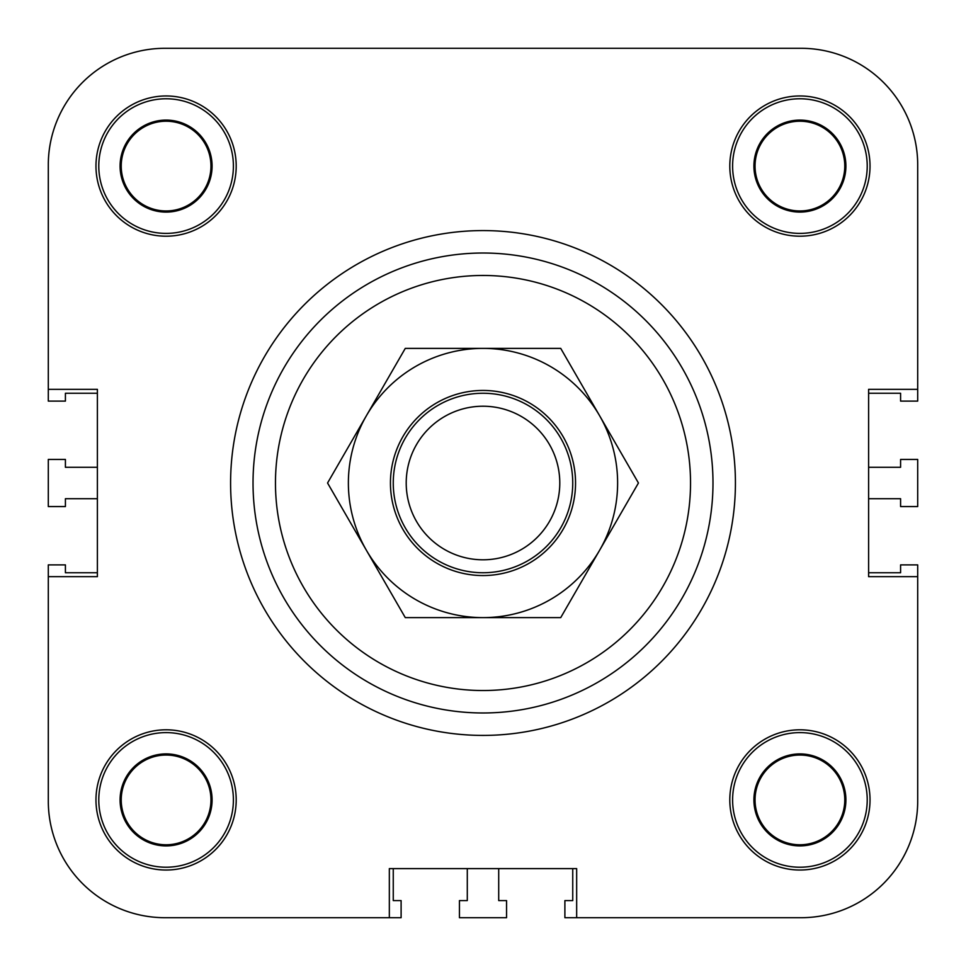 <?xml version="1.0" encoding="UTF-8"?>
<svg xmlns="http://www.w3.org/2000/svg" width="966" height="966" viewBox="0 0 966 966"><rect width="100%" height="100%" fill="white"/><g stroke="black" fill="none" stroke-linecap="round" stroke-linejoin="round"><path stroke-width="1.45" d="M212.085 799.908A45.994 45.994 0 0 1 143.089 839.744A45.994 45.994 0 0 1 143.089 760.073A45.994 45.994 0 0 1 212.085 799.908M98.786 799.908A67.306 67.306 0 0 0 199.745 858.206A67.306 67.306 0 0 0 199.745 741.622A67.306 67.306 0 0 0 98.786 799.908M48.3 389.334L48.3 164.969A116.669 116.669 0 0 1 164.969 48.3L801.031 48.3A116.669 116.669 0 0 1 917.7 164.969L917.7 401.107L900.59 401.107L900.59 393.259L868.615 393.259L868.615 467.29L900.59 467.29L900.59 459.442L917.7 459.442L917.7 506.558L900.59 506.558L900.59 498.71L868.615 498.71L868.615 572.741L900.59 572.741L900.59 564.893L917.7 564.893L917.7 801.031A116.669 116.669 0 0 1 801.031 917.7L564.893 917.7L564.893 900.59L572.741 900.59L572.741 868.615L498.71 868.615L498.71 900.59L506.558 900.59L506.558 917.7L459.442 917.7L459.442 900.59L467.29 900.59L467.29 868.615L393.259 868.615L393.259 900.59L401.107 900.59L401.107 917.7L164.969 917.7A116.669 116.669 0 0 1 48.3 801.031L48.3 564.893L65.41 564.893L65.41 572.741L97.385 572.741L97.385 498.71L65.41 498.71L65.41 506.558L48.3 506.558L48.3 459.442L65.41 459.442L65.41 467.29L97.385 467.29L97.385 393.259L65.41 393.259L65.41 401.107L48.3 401.107L48.3 164.969L48.3 389.334L97.385 389.334L97.385 576.666L48.3 576.666M253.032 483A229.968 229.968 0 0 1 597.99 283.835A229.968 229.968 0 0 1 597.99 682.165A229.968 229.968 0 0 1 253.032 483A229.968 229.968 0 0 1 597.99 283.835A229.968 229.968 0 0 1 597.99 682.165A229.968 229.968 0 0 1 253.032 483M230.596 483A252.404 252.404 0 0 1 609.208 264.406A252.404 252.404 0 0 1 609.208 701.594A252.404 252.404 0 0 1 230.596 483M212.085 166.092A45.994 45.994 0 0 1 143.089 205.927A45.994 45.994 0 0 1 143.089 126.256A45.994 45.994 0 0 1 212.085 166.092M98.786 166.092A67.306 67.306 0 0 0 199.745 224.378A67.306 67.306 0 0 0 199.745 107.794A67.306 67.306 0 0 0 98.786 166.092M845.902 166.092A45.994 45.994 0 0 1 776.918 205.927A45.994 45.994 0 0 1 776.918 126.256A45.994 45.994 0 0 1 845.902 166.092M732.602 166.092A67.306 67.306 0 0 0 833.561 224.378A67.306 67.306 0 0 0 833.561 107.794A67.306 67.306 0 0 0 732.602 166.092M845.902 799.908A45.994 45.994 0 0 1 776.918 839.744A45.994 45.994 0 0 1 776.918 760.073A45.994 45.994 0 0 1 845.902 799.908M732.602 799.908A67.306 67.306 0 0 0 833.561 858.206A67.306 67.306 0 0 0 833.561 741.622A67.306 67.306 0 0 0 732.602 799.908M729.801 799.908A70.107 70.107 0 0 1 834.962 739.195A70.107 70.107 0 0 1 834.962 860.634A70.107 70.107 0 0 1 729.801 799.908M729.801 166.092A70.107 70.107 0 0 1 834.962 105.366A70.107 70.107 0 0 1 834.962 226.805A70.107 70.107 0 0 1 729.801 166.092M95.972 166.092A70.107 70.107 0 0 1 201.145 105.366A70.107 70.107 0 0 1 201.145 226.805A70.107 70.107 0 0 1 95.972 166.092M95.972 799.908A70.107 70.107 0 0 1 201.145 739.195A70.107 70.107 0 0 1 201.145 860.634A70.107 70.107 0 0 1 95.972 799.908M210.962 799.908A44.871 44.871 0 0 0 143.656 761.051A44.871 44.871 0 0 0 143.656 838.766A44.871 44.871 0 0 0 210.962 799.908M844.779 166.092A44.871 44.871 0 0 0 777.473 127.234A44.871 44.871 0 0 0 777.473 204.949A44.871 44.871 0 0 0 844.779 166.092M210.962 166.092A44.871 44.871 0 0 0 143.656 127.234A44.871 44.871 0 0 0 143.656 204.949A44.871 44.871 0 0 0 210.962 166.092M844.779 799.908A44.871 44.871 0 0 0 777.473 761.051A44.871 44.871 0 0 0 777.473 838.766A44.871 44.871 0 0 0 844.779 799.908M917.7 576.666L917.7 801.031L917.7 576.666L868.615 576.666L868.615 389.334L917.7 389.334M389.334 917.7L164.969 917.7L389.334 917.7L389.334 868.615L576.666 868.615L576.666 917.7M164.969 48.3L319.215 48.3L164.969 48.3M489.726 48.3L801.031 48.3L489.726 48.3M483 559.797A76.797 76.797 0 0 1 416.503 444.601A76.797 76.797 0 0 1 549.497 444.601A76.797 76.797 0 0 1 483 559.797M483 393.259A89.741 89.741 0 0 0 393.259 483A89.741 89.741 0 0 0 483 572.741A89.741 89.741 0 0 0 572.741 483A89.741 89.741 0 0 0 483 393.259M390.445 483A92.555 92.555 0 0 1 529.271 402.846A92.555 92.555 0 0 1 529.271 563.154A92.555 92.555 0 0 1 390.445 483M366.416 550.306A134.612 134.612 0 0 0 599.584 550.306A134.612 134.612 0 0 0 483 348.388A134.612 134.612 0 0 0 366.416 550.306L327.559 483L405.273 348.388L560.727 348.388L638.441 483L560.727 617.612L405.273 617.612L366.416 550.306M275.467 483A207.533 207.533 0 0 1 586.773 303.276A207.533 207.533 0 0 1 586.773 662.724A207.533 207.533 0 0 1 275.467 483"/></g></svg>
